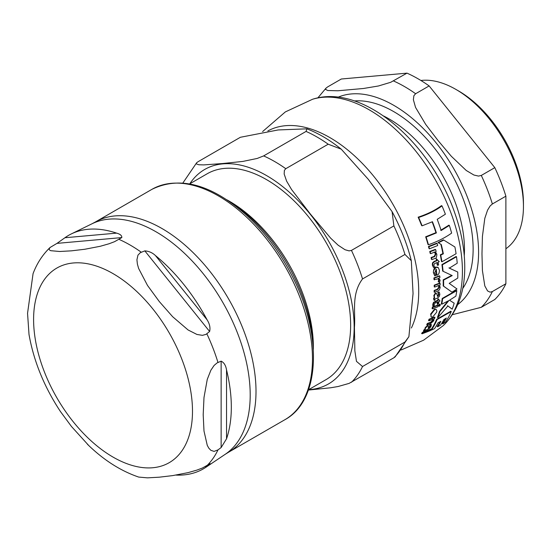 <?xml version="1.0" encoding="UTF-8"?>
<svg xmlns="http://www.w3.org/2000/svg" width="551" height="551" viewBox="0 0 551 551"><rect width="100%" height="100%" fill="white"/><g stroke="black" fill="none" stroke-linecap="round" stroke-linejoin="round"><path stroke-width="0.83" d="M456.083 253.729A133.604 77.133 -120 0 0 454.912 246.993L443.803 240.098L438.438 242.784L441.275 244.527A133.776 77.236 60 0 1 443.341 253.825L440.745 255.058A133.466 77.057 60 0 1 441.916 261.794L456.083 253.729M432.707 316.997L436.654 312.203L436.86 310.826L436.144 309.407L434.863 309.49L431.061 314.29L431.013 316.611L431.495 317.087L432.707 316.997M437.329 298.098L439.216 296.596L439.843 294.392L439.299 292.085L438.141 292.553L438.872 294.675L437.776 296.472L436.44 293.373L435.731 293.346L434.25 295.763L434.629 297.657L433.947 299.028L434.202 300.357L434.87 300.116L434.994 298.993L437.329 298.098M434.725 275.886L435.8 275.486L434.829 272.607L436.24 269.108A132.288 76.375 60 0 1 436.874 275.224L437.012 275.176C438.562 274.784 439.361 273.151 439.409 270.286L438.3 267.655L436.137 267.311C433.665 270.011 432.872 271.815 433.768 272.724L434.725 275.886L433.348 272.483C433.713 268.874 434.505 267.07 435.724 267.07L437.708 267.269M427.542 329.45L429.739 328.134L431.096 326.344L431.44 324.553L430.269 325.014L430.145 326.647L428.54 328.148L428.63 326.867L427.872 325.813L425.696 327.831L423.933 331.44L425.158 330.318L427.542 329.45M428.485 325.786L427.418 325.545L428.485 325.786M428.451 244.754C437.597 241.503 445.325 237.619 451.634 233.087A133.604 77.133 -120 0 0 449.347 225.421L441.151 230.518A134.017 77.374 -120 0 0 437.218 219.326L445.394 214.215A133.604 77.133 -120 0 0 442.005 205.909C435.71 210.537 427.92 214.394 418.643 217.473A131.641 76.004 60 0 1 422.1 225.82L432.452 221.716A133.624 77.147 60 0 1 436.399 232.915L426.123 237.068A131.641 76.004 60 0 1 428.451 244.754L428.01 244.499A131.055 75.666 -120 0 0 425.668 236.799L435.951 232.66A133.053 76.816 -120 0 0 432.191 221.991M440.704 230.263L448.9 225.159L449.347 225.421M422.1 225.82L421.618 225.545A131.055 75.666 -120 0 0 418.14 217.184C427.424 214.112 435.221 210.262 441.516 205.626L442.005 205.909M441.916 261.794L441.503 261.553A132.887 76.727 -120 0 0 440.325 254.817L442.921 253.584A133.204 76.906 -120 0 0 440.848 244.279L438.004 242.536L443.369 239.85L443.803 240.098M437.873 317.624L447.894 305.936L452.192 309.18A133.604 77.133 -120 0 0 454.182 303.195L449.506 300.212L455.877 296.156A133.604 77.133 -120 0 0 456.8 290.632L442.639 298.697A133.466 77.057 60 0 1 441.716 304.221L448.851 300.584L439.905 311.652A133.466 77.057 60 0 1 437.873 317.624L437.439 317.376A132.887 76.727 -120 0 0 439.478 311.411L447.86 301.135M452.192 309.18L447.474 305.695M441.716 304.221L441.296 303.98A132.887 76.727 -120 0 0 442.226 298.456L456.386 290.391L456.8 290.632M431.206 316.88L430.634 314.042L434.436 309.242L435.999 309.359M437.625 326.805L440.538 325.152A134.045 77.388 -120 0 0 443.775 319.67L446.372 318.051A133.914 77.312 60 0 1 442.887 323.892L445.525 322.08A133.604 77.133 -120 0 0 451.262 311.487L437.095 319.546A133.466 77.057 60 0 1 431.343 330.139L434.532 328.644A133.831 77.271 -120 0 0 438.024 322.803L440.869 321.329A134.017 77.374 60 0 1 437.625 326.805L437.163 326.543A133.438 77.044 -120 0 0 440.049 321.763M442.887 323.892L442.419 323.623A133.335 76.982 -120 0 0 445.483 318.623M431.206 329.388A132.887 76.727 -120 0 0 436.654 319.298L450.828 311.232L451.262 311.487M434.202 300.357L433.527 298.78L434.209 297.416L433.83 295.522L435.318 293.104L436.227 293.29M437.363 296.238L438.458 294.434L437.728 292.319L439.299 292.085M436.874 275.224L436.454 274.99A131.703 76.038 -120 0 0 435.882 269.336M431.888 259.604L435.07 258.419C436.055 258.75 436.654 257.379 436.86 254.307L435.469 251.814L436.137 251.538A132.874 76.713 -120 0 0 435.696 249.631L430.193 251.738A131.627 75.997 60 0 1 430.634 253.646L434.608 252.158L435.855 254.087L434.705 256.594L431.529 257.778A131.627 75.997 60 0 1 431.888 259.604L431.461 259.356A131.035 75.652 -120 0 0 431.096 257.531L434.278 256.346L435.428 253.846L434.181 251.91M430.634 253.646L430.2 253.398A131.035 75.652 -120 0 0 429.752 251.483L435.262 249.383L435.696 249.631M428.079 327.886L429.69 326.385L429.814 324.753L431.44 324.553M423.933 331.44L423.464 331.165L423.753 330.145L424.876 329.037L425.234 327.57L427.418 325.545M428.974 320.82L428.533 320.565A131.035 75.652 -120 0 0 429.043 319.208L434.56 317.107L434.994 317.362L429.484 319.463A131.627 75.997 60 0 1 428.974 320.82L432.962 319.332L433.086 320.62L430.965 322.569L427.762 323.733A131.627 75.997 60 0 1 427.177 325.014L430.393 323.85L433.802 320.675L433.823 318.995L434.491 318.719A132.874 76.713 -120 0 0 434.994 317.362M427.177 325.014L426.722 324.753A131.035 75.652 -120 0 0 427.314 323.478L430.517 322.307L432.645 320.365L432.521 319.084M434.216 285.184L439.677 283.056L440.091 283.297L434.629 285.425L434.216 285.184A131.035 75.652 -120 0 1 434.229 286.844L434.643 287.085L438.589 285.576L439.326 287.216L437.749 289.482L434.594 290.673A131.627 75.997 60 0 1 434.532 292.257L437.701 291.059C438.789 290.976 439.615 289.743 440.194 287.36L439.436 285.232L440.104 284.957A132.874 76.713 -120 0 0 440.091 283.297M434.532 292.257L434.119 292.016A131.035 75.652 -120 0 0 434.174 290.432L437.336 289.241L438.913 286.975L438.176 285.342M437.597 304.2L438.541 303.808A132.874 76.713 -120 0 0 438.927 301.445L440.022 300.977L438.362 299.014A132.688 76.61 60 0 1 438.19 300.336L433.926 302.63L433.217 304.489L433.265 306.211L434.291 305.833L434.188 304.31L435.311 302.885L437.983 301.838A132.688 76.61 60 0 1 437.597 304.2L437.177 303.952A132.102 76.272 -120 0 0 437.494 302.031M433.265 306.211L432.838 305.97L432.797 304.248L433.506 302.389L437.776 300.102A132.102 76.272 -120 0 0 437.949 298.773L438.472 298.966M437.666 265.341L438.617 264.948A132.874 76.713 -120 0 0 438.19 262.118L439.278 261.656L436.654 259.128A132.688 76.61 60 0 1 436.936 260.713L434.519 261.663L432.893 263.137L432.776 265.334L433.472 267.435L434.498 267.056L433.809 265.189L434.56 263.557L437.239 262.51A132.688 76.61 60 0 1 437.666 265.341L437.253 265.1A132.102 76.272 -120 0 0 436.881 262.655M433.472 267.435L432.356 265.093L432.473 262.896L434.098 261.422L436.516 260.471A132.102 76.272 -120 0 0 436.234 258.88L436.764 259.08M422.107 333.782L421.625 333.507A131.035 75.652 -120 0 0 422.431 332.349L430.779 329.14L431.247 329.408L422.906 332.625A131.627 75.997 60 0 1 422.107 333.782L430.462 330.579A133.349 76.988 -120 0 0 431.247 329.408M429.463 248.811L429.022 248.556A131.035 75.652 -120 0 0 428.471 246.462L436.723 243.198L437.163 243.452L428.912 246.717A131.627 75.997 60 0 1 429.463 248.811L437.701 245.539A133.349 76.988 -120 0 0 437.163 243.452M432.501 308.842L432.074 308.601A131.035 75.652 -120 0 0 432.37 307.148L437.852 305.034L438.272 305.275L432.797 307.396A131.627 75.997 60 0 1 432.501 308.842L437.983 306.728A132.874 76.713 -120 0 0 438.272 305.275M433.912 277.938L439.381 275.81L439.794 276.051L434.333 278.179L433.912 277.938A131.035 75.652 -120 0 1 434.016 279.626L438.41 278.813L439.099 280.094L438.63 281.912L439.581 282.394L440.125 280.19L438.686 278.234L439.898 277.732A132.874 76.713 -120 0 0 439.794 276.051M438.63 281.912L438.217 281.671L438.686 279.853L438.203 278.716M439.56 306.177L439.119 305.578L439.56 306.177L440.339 305.047L439.905 304.462L439.119 305.578L438.706 305.337L439.14 305.936L438.706 305.337L439.484 304.221L439.918 304.806M452.054 292.154L456.979 288.958L449.21 283.359L457.771 278.097A133.604 77.133 -120 0 0 457.75 272.029L449.32 268.137L457.234 263.22A133.604 77.133 -120 0 0 456.517 256.745L442.35 264.811A133.466 77.057 60 0 1 443.073 271.285L452.219 275.59L443.589 280.094A133.466 77.057 60 0 1 443.603 286.162L451.648 291.92L443.197 285.928A132.887 76.727 -120 0 0 443.183 279.86L451.813 275.355M448.913 267.903L457.75 272.029M443.073 271.285L442.66 271.051A132.887 76.727 -120 0 0 441.936 264.57L456.104 256.504L456.517 256.745M442.35 264.811L441.936 264.57M443.589 280.094L443.183 279.86M443.603 286.162L443.197 285.928M440.339 305.047L439.484 304.221M434.333 278.179A131.627 75.997 60 0 1 434.436 279.86M432.797 307.396L432.37 307.148M428.912 246.717L428.471 246.462M422.906 332.625L422.431 332.349M432.893 263.137L432.473 262.896M436.936 260.713L436.516 260.471M436.654 259.128L436.234 258.88M433.926 302.63L433.506 302.389M438.19 300.336L437.776 300.102M438.362 299.014L437.949 298.773M434.594 290.673L434.174 290.432M434.629 285.425A131.627 75.997 60 0 1 434.643 287.085M429.484 319.463L429.043 319.208M427.762 323.733L427.314 323.478M425.338 329.305L424.876 329.037M430.269 325.014L429.814 324.753M430.193 251.738L429.752 251.483M431.529 257.778L431.096 257.531M438.141 292.553L437.728 292.319M434.629 297.657L434.209 297.416M437.095 319.546L436.654 319.298M431.343 330.139L430.923 329.897M442.639 298.697L442.226 298.456M439.905 311.652L439.478 311.411M443.341 253.825L442.921 253.584M440.745 255.058L440.325 254.817M441.275 244.527L440.848 244.279M438.438 242.784L438.004 242.536M418.643 217.473L418.14 217.184M436.399 232.915L435.951 232.66M426.123 237.068L425.668 236.799M505.887 248.749A95.543 55.162 -120 0 0 523.45 206.418L523.45 203.298A91.721 52.951 -120 0 0 458.597 90.97L455.891 89.407A95.543 55.162 -120 0 0 420.902 80.48M327.797 86.817L326.061 88.077L325.538 89.365L327.721 90.509L337.866 90.77L363.495 88.484L378.427 85.984L390.68 82.306L406.989 73.145L341.31 79.013L327.797 86.817M505.887 283.744L492.374 291.548L490.101 292.154L487.552 290.914L484.811 285.928L482.421 270.596L481.98 253.763L482.421 236.42L484.811 218.327L487.552 210.172L490.101 205.991L492.374 203.973L505.887 196.177L505.887 283.744A135.284 78.104 -120 0 1 494.812 299.503L481.298 307.3L452.357 314.704M429.133 85.928L415.619 93.732L413.884 95.702L413.367 99.703L415.55 107.417L425.689 124.388L438.073 140.588L451.324 156.277L466.249 170.486L473.922 175.032L478.502 176.086L481.298 175.438L494.812 167.635L429.133 85.928A135.284 78.104 -120 0 0 406.989 73.145M505.887 196.177A135.284 78.104 -120 0 0 494.812 167.635M523.45 206.418A95.543 55.162 -120 0 0 455.891 89.407M308.47 389.764L326.027 379.632A118.851 68.62 -120 0 0 350.636 325.221A118.851 68.62 -120 0 0 266.601 179.66A118.851 68.62 -120 0 0 207.176 173.772L189.62 183.903M229.306 201.191L227.095 199.917L229.306 201.191A118.851 68.62 60 0 1 313.347 346.751L313.347 349.313M306.06 131.42L306.928 128.831L278.165 129.953L240.381 137.282L197.954 161.78L196.562 162.821L196.342 163.888L198.787 164.749L203.753 164.907L222.694 163.523L242.874 161.415L257.193 158.454L263.633 155.912L306.06 131.42A135.284 78.104 -120 0 1 328.203 144.204L341.227 149.163L368.337 179.371L392.078 211.612C400.749 227.701 407.161 244.072 411.315 260.733L404.957 254.445A135.284 78.104 -120 0 0 393.882 225.91L392.078 211.612M408.89 336.689L395.129 356.883L393.882 357.771A135.284 78.104 -120 0 0 404.957 342.019L408.89 336.682L413.057 293.552L411.315 260.733M404.957 254.445L362.53 278.944C350.994 294.227 355.726 312.644 354.424 327.404L354.865 350.911L356.476 361.36L362.53 366.511L404.957 342.019M328.203 144.204L285.776 168.696L284.385 170.383L284.164 174.026L286.61 181.107L291.575 189.537L310.516 214.229L330.696 238.204L338.135 245.202L345.016 249.727L349.093 250.884L351.455 250.402L393.882 225.91M182.884 183.001L196.707 162.669M393.882 357.771L349.093 383.393L338.135 386.506L330.696 387.773L308.367 390.067M313.326 349.003A124.202 71.706 -120 0 0 227.356 200.089M50.065 247.489L56.994 243.377L64.922 237.743A134.788 77.822 60 0 1 71.306 233.927A134.788 77.822 60 0 1 116.571 233.128C120.235 234.113 121.971 235.601 121.799 237.584L114.601 241.662L109.119 243.742L100.254 246.276L84.833 249.252L71.465 250.836L59.68 251.497L50.795 250.698L49.562 250.058L49.094 249.1L50.065 247.489C42.551 254.748 36.883 263.468 33.067 273.633L27.55 313.305L29.017 334.533C33.783 361.339 44.28 387.036 60.5 411.618L71.465 426.481L88.794 445.58M87.416 444.251C103.457 459.933 120.552 470.878 138.694 477.076L147.503 477.855L159.287 477.187L172.656 475.609L188.077 472.634L196.948 470.093L202.424 468.013L209.621 463.942C210.489 463.742 209.649 464.576 207.1 466.449A134.788 77.822 60 0 1 205.991 467.214A134.788 77.822 60 0 1 175.989 475.086M209.621 463.942L210.179 463.653M226.537 369.928A134.788 77.822 60 0 1 226.537 438.796L221.137 447.564L217.976 449.898L214.105 451.4L210.847 450.319L208.801 448.149L207.259 445.339L203.994 431.027L203.195 414.717L203.994 397.491L207.259 379.398L210.847 370.286L214.105 365.444L217.08 362.916L221.137 361.16C223.968 362.482 225.772 365.409 226.537 369.928L226.537 438.796M155.451 255.574A134.788 77.822 60 0 1 207.1 319.828C209.649 323.857 210.489 327.742 209.621 331.488L206.005 334.374L202.424 335.339L196.948 334.457L188.077 329.959L172.656 316.729L159.287 301.542L147.503 285.432L138.618 268.433L137.392 264.087L136.923 259.79L137.957 255.147L140.326 252.675L144.823 250.877C148.935 251.166 152.475 252.73 155.451 255.574L207.1 319.828M29.017 334.533L29.217 335.642M401.238 349.954L423.636 340.167L443.266 325.607A131.847 76.121 -120 0 0 435.111 179.406A131.847 76.121 -120 0 0 312.575 99.256L285.328 111.922L262.607 131.579M411.39 327.983A125.607 72.518 -120 0 0 380.273 184.785A125.607 72.518 -120 0 0 267.848 130.952M439.099 280.094L438.686 279.853M432.776 265.334L432.356 265.093M434.519 261.663L434.098 261.422M433.217 304.489L432.797 304.248M435.779 301.294L435.366 301.053M437.749 289.482L437.336 289.241M439.326 287.216L438.913 286.975M433.086 320.62L432.645 320.365M430.965 322.569L430.517 322.307M424.222 330.421L423.753 330.145M425.696 327.831L425.234 327.57M430.145 326.647L429.69 326.385M435.855 254.087L435.428 253.846M434.705 256.594L434.278 256.346M433.768 272.724L433.348 272.483M436.137 267.311L435.724 267.07M435.731 293.346L435.318 293.104M434.25 295.763L433.83 295.522M438.872 294.675L438.458 294.434M433.947 299.028L433.527 298.78M434.863 309.49L434.436 309.242M431.061 314.29L430.634 314.042M462.682 288.572A112.28 64.825 -120 0 0 449.878 170.886A112.28 64.825 -120 0 0 354.362 100.957M383.627 116.013A106.612 61.554 60 0 1 464.472 249.507A106.612 61.554 60 0 1 464.273 255.698M457.736 304.579A120.001 69.281 -120 0 0 470.967 207.286A120.001 69.281 -120 0 0 393.738 105.317A120.001 69.281 -120 0 0 338.025 97.231M415.619 93.732A135.284 78.104 -120 0 0 404.551 86.597A135.284 78.104 -120 0 0 393.476 80.949M481.298 307.3A135.284 78.104 -120 0 0 492.374 291.548M492.374 203.973A135.284 78.104 -120 0 0 481.298 175.438M308.663 389.653A123.817 71.485 -120 0 0 354.155 327.253A123.817 71.485 -120 0 0 288.311 191.293A123.817 71.485 -120 0 0 189.813 183.8M362.53 278.944A135.284 78.104 -120 0 0 351.455 250.402M285.776 168.696A135.284 78.104 -120 0 0 263.633 155.912M351.455 382.263A135.284 78.104 -120 0 0 362.53 366.511M205.351 466.607L207.1 466.449M221.137 447.564L221.137 361.16M209.621 331.488L144.823 250.877M116.571 233.128L64.922 237.743M121.799 237.584L56.994 243.377M71.306 233.927L92.045 223.761A133.225 76.92 60 0 1 155.995 231.778A133.225 76.92 60 0 1 242.309 346.806A133.225 76.92 60 0 1 225.166 454.341L205.991 467.214M119.023 239.375A135.25 78.084 60 0 1 130.153 245.05A135.25 78.084 60 0 1 141.276 252.22M206.852 333.789A135.25 78.084 60 0 1 217.976 362.468M217.976 449.898A135.25 78.084 60 0 1 206.852 465.726M33.597 319.49A112.356 64.866 60 0 1 113.045 273.62A112.356 64.866 60 0 1 192.492 411.225A112.356 64.866 60 0 1 113.045 457.096A112.356 64.866 60 0 1 33.597 319.49M161.973 228.52A132.991 76.782 -120 0 0 95.475 221.936L151.938 189.337A132.991 76.782 60 0 1 218.43 195.922A132.991 76.782 60 0 1 305.316 313.12A132.991 76.782 60 0 1 284.929 419.69L228.465 452.281A132.991 76.782 -120 0 0 248.852 345.711A132.991 76.782 -120 0 0 161.973 228.52M439.264 306.191L438.844 305.943M440.187 304.455L439.774 304.214M438.41 278.813L438.004 278.572M437.921 267.373L437.501 267.132M436.44 293.373L436.027 293.139M436.227 309.455L435.8 309.207M431.405 317.039L430.972 316.791M443.266 325.607C457.137 311.894 464.286 293.263 464.727 269.714C465.044 251.628 461.717 232.687 454.733 212.886C430.799 142.847 362.758 82.946 312.582 99.256M326.151 87.988L317.817 97.933M306.928 128.824C318.588 133.363 330.021 140.14 341.227 149.163M225.166 454.341L228.465 452.281M92.045 223.761L95.475 221.936M151.938 189.337C179.812 175.735 211.226 184.241 246.187 214.842C263.695 230.883 278.475 250.244 290.535 272.938C322.583 332.005 321.281 400.019 284.929 419.69"/></g></svg>
